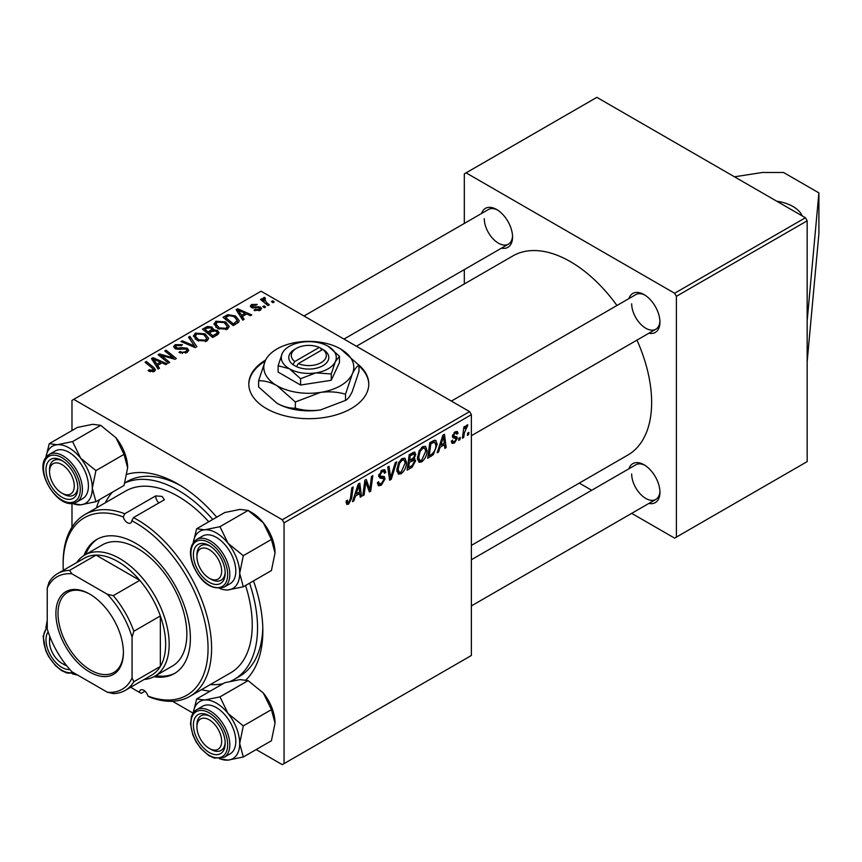 <?xml version="1.0" encoding="UTF-8"?>
<svg xmlns="http://www.w3.org/2000/svg" width="862" height="862" viewBox="0 0 862 862"><rect width="100%" height="100%" fill="white"/><g stroke="black" fill="none" stroke-linecap="round" stroke-linejoin="round"><path stroke-width="1.29" d="M802.231 215.92A34.986 20.203 0 0 0 776.748 201.212M265.625 360.014A59.984 34.631 0 0 0 248.806 384.064A59.984 34.631 0 0 0 285.839 416.055A59.984 34.631 0 0 0 351.211 408.556A59.984 34.631 0 0 0 368.774 384.064A59.984 34.631 0 0 0 358.398 364.594M368.774 384.474A59.984 34.631 0 0 0 358.969 365.908M253.503 580.902A119.969 69.262 60 0 1 262.845 630.984A119.969 69.262 60 0 1 246.015 679.827M210.08 691.205A119.969 69.262 60 0 1 201.46 689.686M230.628 681.249A112.469 64.93 -120 0 0 234.248 679.407L239.55 676.347A112.469 64.93 -120 0 0 262.802 627.848M471.385 545.387L627.838 455.061A114.969 66.374 -120 0 0 651.64 402.435A114.969 66.374 -120 0 0 636.953 340.124M616.955 305.493A114.969 66.374 -120 0 0 512.868 255.928L356.415 346.255M628.894 298.608A22.498 12.984 60 0 1 644.043 294.578A22.498 12.984 60 0 1 659.947 322.129A22.498 12.984 60 0 1 648.892 333.238M631.674 303.769A19.998 11.54 -120 0 0 640.401 323.886A19.998 11.54 -120 0 0 655.81 329.241A19.998 11.54 -120 0 0 659.926 321.063M628.894 468.799A22.498 12.984 60 0 1 644.043 464.769A22.498 12.984 60 0 1 659.947 492.321A22.498 12.984 60 0 1 648.892 503.43M631.674 473.96A19.998 11.54 -120 0 0 640.401 494.077A19.998 11.54 -120 0 0 655.81 499.432A19.998 11.54 -120 0 0 659.926 491.254M481.502 213.507A22.498 12.984 60 0 1 496.652 209.488A22.498 12.984 60 0 1 512.556 237.039A22.498 12.984 60 0 1 501.501 248.137M484.282 218.668A19.998 11.54 -120 0 0 493.01 238.796A19.998 11.54 -120 0 0 508.418 244.151A19.998 11.54 -120 0 0 512.534 235.972M807.166 320.804L807.166 461.612L676.39 537.112L676.39 296.312L674.623 293.252L805.399 217.752L807.166 220.812L807.166 320.804L818.9 192.894L783.558 172.486L762.342 172.486L734.478 176.807M172.486 701.259L193.034 713.122M256.165 749.563L282.283 764.648L471.385 655.476L471.385 414.676L284.051 522.825L284.051 763.624M414.083 452.065L415.796 454.317L414.083 458.789L415.635 460.782L412.068 467.279L407.112 470.146L409.213 454.651L415.01 452.205M413.178 458.261L414.913 458.94M433.327 454.662L427.681 458.272L429.772 442.777L434.437 440.267L435.849 440.428L437.163 444.361L433.327 454.662L432.099 453.951M454.371 443.046L452.097 443.413L451.3 441.107L452.582 440.18L453.132 441.894L454.425 441.71L456.117 439.146L452.421 436.409L455.114 431.851L457.313 431.496L458.045 433.317L456.763 434.243L456.278 433.004L455.061 433.187L453.714 435.396L453.832 436.161L456.752 436.775L457.399 438.284L454.371 443.046L451.3 441.279M455.847 438.392L453.056 437.885L452.421 436.366M452.528 435.407L454.899 436.474M460.276 437.411L459.974 439.62L458.692 440.363L458.961 438.176L460.276 437.411M464.349 432.95L463.691 437.476L462.388 438.23L463.907 426.959L465.211 426.216L464.887 428.543L466.978 425.009L467.85 424.88L464.349 432.95L463.196 432.282M348.593 504.119L346.75 504.399L346.179 501.059L347.472 500.122L347.354 501.436L348.679 502.395L350.371 498.732L351.847 487.763L353.151 487.008L351.621 498.365L348.593 504.119L346.071 502.654M346.115 501.565L348.679 502.395M355.392 496.103L353.883 500.876L352.483 501.684L358.226 484.078L359.799 483.173L361.501 496.48L360.208 497.223L359.788 493.57L355.392 496.103L354.476 495.575M468.95 432.401L468.648 434.62L467.366 435.353L467.635 433.166L468.95 432.401M396.671 461.892L391.262 479.294L389.624 480.242L387.728 467.053L389.031 466.299L390.648 477.613L395.281 462.689L396.671 461.892M377.394 482.72L379.011 483.647L381.306 483.56L383.816 479.714L383.482 478.658L380.131 478.162L378.677 475.878L382.146 470.092L384.7 469.704L385.756 472.139L384.463 473.346L383.838 471.536L382.103 471.783L379.97 475.048L380.444 476.05L384.247 476.514L385.109 478.841L381.23 485.274L378.418 485.78L377.394 482.655L378.677 481.739L379.269 483.905L377.394 482.828M378.86 474.412L380.444 476.05M365.402 485.511L364.076 494.993L362.773 495.747L364.885 480.242L366.242 479.455L369.787 489.53L371.5 476.417L372.815 475.662L370.714 491.157L369.367 491.943L365.8 481.901L365.402 485.511L364.26 484.853M440.062 447.227L438.542 452L437.153 452.798L442.896 435.202L444.469 434.286L446.16 447.593L444.867 448.348L444.458 444.684L440.062 447.227L439.146 446.688M427.035 450.524C427.067 455.05 425.268 458.853 421.647 461.935L418.986 462.247L417.402 458.218L419.094 450.912L422.768 446.635L425.537 446.365L427.035 450.524L425.623 449.716M406.476 462.398C406.498 466.924 404.698 470.727 401.078 473.809L398.427 474.122L396.832 470.092L398.524 462.786L402.198 458.509L404.968 458.239L406.476 462.398L405.065 461.59M242.287 316.526L244.151 319.349L242.75 320.158L236.123 309.695L237.696 308.79L251.769 314.953L250.476 315.697L246.683 313.994L242.287 316.526L242.287 319.425M217.386 330.361L219.077 332.721L217.677 334.639L212.72 337.495L202.441 329.155L207.526 326.45L212.03 327.086L213.345 329.812L217.386 330.361L217.386 334.801M213.593 329.015L213.345 330.792M152.994 371.921L152.358 368.182L145.085 362.266L146.389 361.512L153.921 367.632L155.505 369.852L154.352 371.382L149.094 371.263L148.081 370.552L149.212 369.712L152.994 370.498L153.598 369.679L153.598 371.737M163.446 357.224L169.674 362.352L168.37 363.096L158.112 354.735L159.47 353.959L173.51 357.978L164.739 350.92L166.043 350.166L176.322 358.517L174.964 359.292L160.914 355.306L163.446 357.224L163.446 359.088M187.237 348.205L188.756 350.263L186.989 352.536L178.973 352.332L180.104 351.502L182.259 352.364L185.621 351.653L186.871 350.134L186.063 349.013L179.188 349.293L175.029 348.582L173.574 346.686L175.212 344.681L182.41 344.671L181.516 345.64L176.613 345.543L175.514 346.847L177.831 348.151L181.332 347.612L187.237 348.205L187.237 352.396M189.899 336.385L196.859 346.653L195.221 347.601L180.955 341.546L182.259 340.802L194.478 345.985L188.509 337.193L189.899 336.385L189.899 339.262M193.465 336.299L195.275 333.098L205.048 333.82L208.669 338.389L206.848 341.072L197.247 340.436L193.411 335.76M284.051 522.825L282.283 519.764L73.744 399.365L261.078 291.216L469.618 411.616L471.385 414.676M282.283 519.764L469.618 411.616M157.627 365.413L159.481 368.236L158.08 369.044L151.464 358.581L153.027 357.676L167.099 363.839L165.806 364.583L162.013 362.88L157.627 365.413L157.627 368.311M214.035 324.424L215.834 321.224L225.618 321.946L229.227 326.515L227.406 329.209L217.806 328.562L213.981 323.886M238.634 322.194L233.279 325.631L222.999 317.281L227.827 314.673L235.455 315.934L239.227 320.686L238.634 322.194M260.13 310.309L254.01 310.32L254.969 309.393L259.063 309.63L259.376 307.853L251.424 307.529L250.325 306.075L251.564 304.502L257.221 304.383L256.1 305.223L252.631 305.18L252.512 306.678L260.561 307.055L261.595 308.51L260.13 310.309M259.915 310.428L259.376 307.853M252.631 305.18L252.512 307.971M264.106 305.794L265.571 306.98L264.289 307.723L262.791 306.549L264.106 305.794L264.106 307.583M272.78 300.784L274.245 301.969L272.963 302.713L271.465 301.538L272.78 300.784L272.78 302.573M264.58 298.651L266.347 302.379L269.3 304.836L267.996 305.59L260.518 299.513L261.822 298.758L263.352 300.03L262.878 298.597L264.612 297.336L265.507 298.446L264.117 299.448L264.117 302.443M73.744 399.365L71.977 400.388L71.977 430.558M100.714 425.343L72.58 441.592L57.312 444.717L49.253 443.671L77.386 427.433L92.654 424.309L100.714 425.343L115.982 437.777L124.031 454.36L127.641 467.829L124.031 485.468L95.908 501.706L92.299 488.237A32.982 19.039 60 0 1 80.64 504.83L71.988 503.44L71.977 527.167M579.275 483.097L591.709 490.273M631.695 513.353L674.623 538.136L676.39 537.112M807.166 220.812L676.39 296.312M805.399 217.752L596.86 97.352L466.083 172.853L674.623 293.252M466.083 172.853L464.316 173.876L464.316 223.441M464.316 269.612L464.316 283.964M497.568 210.037A19.998 11.54 -120 0 0 488.42 209.52L303.995 315.998M644.959 465.329A19.998 11.54 -120 0 0 635.811 464.801L471.385 559.74M644.959 295.138A19.998 11.54 -120 0 0 635.811 294.61L451.386 401.089M96.49 507.869A119.969 69.262 60 0 1 99.475 499.637M127.048 474.283A119.969 69.262 60 0 1 178.014 484.056A119.969 69.262 60 0 1 216.707 517.178M180.708 485.662A112.469 64.93 -120 0 0 127.08 481.546L124.925 482.795M265.087 361.167A59.984 34.631 0 0 0 248.816 384.474M195.275 339.068L195.275 333.098M205.048 335.469L205.048 333.82M195.426 336.266L198.594 339.736L205.49 340.188L206.729 338.292L203.626 334.478L196.676 333.96L195.426 336.266L195.426 339.197L195.426 336.266M198.594 341.104L198.594 339.736M205.49 341.654L205.49 340.188M182.259 342.095L182.259 340.802M194.478 347.289L194.478 345.985M180.104 352.903L180.104 351.502M180.492 353.064L180.492 351.739M182.259 353.539L182.259 352.364M185.621 353.172L185.621 351.653M175.212 348.668L175.212 344.681M176.236 349.088L176.236 347.795M177.831 349.336L177.831 348.151M159.47 355.844L159.47 353.959M173.51 358.904L173.51 357.978M166.043 351.987L166.043 350.166M160.914 357.019L160.914 355.306M149.212 371.328L149.212 369.712M150.171 371.759L150.171 370.401M146.389 363.322L146.389 361.512M153.921 371.608L153.921 367.632M153.027 361.059L153.027 357.676M154.923 361.059L156.884 364.173L160.386 362.148L153.425 359.012L154.923 361.059L154.923 364.044M156.884 367.147L156.884 364.173M153.425 361.674L153.425 359.012M160.386 363.818L160.386 362.148M207.526 327.894L207.526 326.45M216.427 335.361L217.116 332.473L216.06 331.083L212.074 331.374L212.03 327.086M204.94 329.37L208.141 331.978L211.815 329.262L211.815 331.525L211.815 329.262L210.791 327.862L207.149 328.099L204.94 329.37L204.94 331.18M208.141 333.788L208.141 331.978M209.347 334.758L209.347 332.947L212.817 335.771L216.427 333.616M212.817 337.441L212.817 335.771M212.074 331.374L209.347 332.947M215.834 327.194L215.834 321.224M225.618 323.595L225.618 321.946M215.963 327.301L215.963 324.015L219.153 327.862L226.059 328.314L227.299 326.418L224.195 322.603L217.235 322.086L215.996 324.392L215.996 327.323M219.153 329.23L219.153 327.862M226.059 329.78L226.059 328.314M237.696 312.184L237.696 308.79M239.593 312.184L241.554 315.287L245.056 313.262L238.084 310.126L239.593 312.184L239.593 315.169M241.554 318.261L241.554 315.287M238.084 312.798L238.084 310.126M245.056 314.932L245.056 313.262M227.827 316.171L227.827 314.673M235.455 317.55L235.455 315.934M225.51 317.496L233.386 323.897L237.287 320.416L234.087 316.634L229.206 315.611L225.51 317.496L225.51 319.306M233.386 325.567L233.386 323.897M235.035 324.618L235.035 322.948M254.969 310.783L254.969 309.393M259.063 310.805L259.063 309.63M251.564 307.605L251.564 304.502M253.374 308.1L253.374 307.023M258.277 307.551L258.277 306.484M260.561 310.04L260.561 307.055M261.822 300.569L261.822 298.758M263.352 301.819L263.352 300.03M263.416 301.872L263.416 297.659M264.612 298.629L264.612 297.336M467.538 433.974L468.648 434.62M389.322 478.173L391.262 479.294M389.118 476.729L390.648 477.613M377.405 483.065L381.23 485.274M382.168 470.07L385.756 472.139M381.898 470.243L385.745 472.462M380.832 471.051L382.103 471.783M378.72 475.156L385.109 478.841M362.967 494.346L364.076 494.993M368.063 488.538L369.787 489.53M368.591 489.928L370.714 491.157M364.745 481.287L365.8 481.901M352.924 500.326L353.883 500.876M360.025 495.628L361.501 496.48M358.344 492.741L359.788 493.57M357.816 488.808L356.103 494.034L359.605 492.008L358.84 485.295L357.816 488.808L356.868 488.258M355.166 493.484L356.103 494.034M357.999 484.81L358.84 485.295M346.405 500.897L347.354 501.436M350.511 497.719L351.621 498.365M462.582 436.829L463.691 437.476M463.788 427.908L464.887 428.543M466.019 426.043L467.333 426.798M465.836 426.356L466.687 426.841M458.864 438.984L459.974 439.62M452.421 436.42L455.653 438.284M455.319 431.743L458.045 433.317M454.091 432.627L455.061 433.187M452.701 434.814L453.714 435.396M453.994 436.323L457.399 438.284M437.594 451.451L438.542 452M444.695 446.742L446.16 447.593M443.014 443.855L444.458 444.684M442.475 439.922L440.773 445.148L444.275 443.122L443.51 436.409L442.475 439.922L441.538 439.372M439.825 444.598L440.773 445.148M442.659 435.924L443.51 436.409M429.901 455.319L431.345 456.16M435.752 443.542L437.163 444.361M430.828 443.833L429.233 455.707L430.881 454.748C434.286 452.421 435.957 449.167 435.87 445.007L434.319 442.066L430.828 443.833L429.718 443.197M428.112 455.061L429.233 455.707M432.67 441.107L434.987 442.184L432.896 440.978M417.488 459.543L421.647 461.935M420.106 451.429L418.684 457.539L419.783 460.373L421.744 460.211L425.753 451.117L424.664 448.165L422.725 448.326L420.106 451.429L419.126 450.858M417.456 456.828L418.684 457.539M421.464 447.604L422.725 448.326M410.624 466.45L412.068 467.279M412.79 452.593L415.796 454.317M412.381 458.907L415.635 460.782M410.269 455.707L409.612 460.534L413.792 457.528L414.503 455.125L414.051 453.962L410.269 455.707L409.148 455.071M408.502 459.899L409.612 460.534M411.023 453.606L412.467 454.436M409.364 462.344L408.663 467.581L412.338 465.383L414.342 461.482L413.922 460.276L409.364 462.344L408.254 461.709M407.554 466.935L408.663 467.581M410.646 459.942L412.09 460.771M396.929 471.417L401.078 473.809M399.537 463.303L398.115 469.413L399.214 472.247L401.175 472.085L405.194 462.991L404.095 460.039L402.155 460.2L399.537 463.303L398.556 462.732M396.886 468.702L398.115 469.413M400.905 459.478L402.155 460.2M807.166 361.62L818.9 233.71L818.9 192.894M124.785 513.741L123.266 516.931A102.47 59.166 -120 0 0 63.141 564.664L63.141 562.627A104.97 60.609 60 0 1 84.885 514.571A104.97 60.609 60 0 1 124.785 513.741L155.71 495.887L162.153 496.447L164.362 499.766L133.438 517.62A104.97 60.609 60 0 1 205.167 609.736A104.97 60.609 60 0 1 189.855 696.388A104.97 60.609 60 0 1 149.945 697.207L147.93 696.065A102.47 59.166 -120 0 0 207.602 638.753A102.47 59.166 -120 0 0 131.821 520.756L133.438 517.62M123.266 516.931A6.249 3.61 -120 0 0 127.921 522.975A6.249 3.61 -120 0 0 130.55 523.029A6.249 3.61 -120 0 0 131.821 520.756M155.71 495.887A6.249 3.61 -120 0 0 158.888 502.923M153.942 676.692A77.483 44.727 -120 0 0 174.339 673.599A77.483 44.727 -120 0 0 184.964 607.57A77.483 44.727 -120 0 0 129.494 540.108A77.483 44.727 -120 0 0 96.856 539.396A77.483 44.727 -120 0 0 83.98 555.516M97.751 538.901A77.483 44.727 -120 0 0 85.747 554.471M189.855 696.388L230.499 672.92A104.97 60.609 -120 0 0 245.562 585.492M208.776 521.769A104.97 60.609 -120 0 0 169.749 492.062A104.97 60.609 -120 0 0 125.529 491.103L84.885 514.571M210.306 684.568A112.469 64.93 -120 0 0 223.107 683.685M234.248 679.407A112.469 64.93 -120 0 0 249.549 583.186M212.763 519.463A112.469 64.93 -120 0 0 169.157 485.64A112.469 64.93 -120 0 0 124.85 483.022M76.686 562.584A69.984 40.406 60 0 1 84.702 555.074L102.373 544.87A69.984 40.406 60 0 1 131.854 545.506A69.984 40.406 60 0 1 181.957 606.439A69.984 40.406 60 0 1 172.357 666.078L154.686 676.282A69.984 40.406 60 0 1 144.169 679.471M112.502 492.127A112.469 64.93 -120 0 0 105.336 502.761M145.01 691.195L141.293 693.328A104.97 60.609 60 0 1 137.37 691.184L135.603 690.16A102.47 59.166 -120 0 0 139.385 692.229L141.293 693.328M63.141 564.664A102.47 59.166 -120 0 0 63.303 570.321M130.787 687.197A102.47 59.166 -120 0 0 135.603 690.16M147.93 696.065A6.249 3.61 -120 0 0 140.646 689.966A6.249 3.61 -120 0 0 139.385 692.229M155.731 675.679A77.483 44.727 -120 0 0 175.212 673.071M211.061 579.253L209.294 578.23A17.499 10.096 -120 0 0 221.663 571.086A17.499 10.096 -120 0 0 209.294 549.665A17.499 10.096 -120 0 0 196.924 556.809A17.499 10.096 -120 0 0 209.294 578.23L211.061 579.253A19.998 11.54 60 0 0 221.06 580.245A19.998 11.54 -120 0 0 225.176 572.066A19.998 11.54 60 0 1 221.06 580.245A19.998 11.54 -120 0 1 210.145 578.693M196.924 556.809L196.924 554.762A19.998 11.54 60 0 1 201.061 545.614A19.998 11.54 60 0 1 210.209 546.142A19.998 11.54 -120 0 0 201.061 545.614A19.998 11.54 -120 0 0 196.956 555.839M196.644 528.762L224.777 512.524L240.045 509.399L248.105 510.444L263.373 522.868A32.982 19.039 60 0 1 271.907 537.651A32.982 19.039 60 0 1 275.032 552.93L271.422 570.558L243.299 586.796L239.69 573.338L243.299 555.699L228.031 543.275L219.972 526.682L204.703 529.807L196.644 528.762L193.25 542.607M219.972 526.682L248.105 510.444L251.715 512.524A32.982 19.039 60 0 1 263.373 522.868L271.422 539.461L275.032 552.93M195.523 565.181A22.498 12.984 60 0 1 195.523 546.81A22.498 12.984 60 0 1 209.294 545.581A22.498 12.984 60 0 1 223.075 562.714A22.498 12.984 60 0 1 225.197 573.133A22.498 12.984 60 0 1 213.41 584.07A22.498 12.984 60 0 1 195.523 565.181M224.098 587.141L230.111 583.671A27.487 15.872 -120 0 0 233.203 558.361A27.487 15.872 -120 0 0 202.613 536.056L196.611 539.526A27.487 15.872 60 0 1 227.191 561.83A27.487 15.872 60 0 1 224.098 587.141C211.459 590.287 201.105 583.003 193.045 565.3C188.724 553.027 189.909 544.439 196.611 539.526M271.422 539.461L243.299 555.699M193.293 542.554A32.982 19.039 60 0 1 204.703 529.807A32.982 19.039 60 0 1 228.031 543.275A32.982 19.039 60 0 1 239.69 573.338A32.982 19.039 60 0 1 228.031 589.92L243.299 586.796M219.832 588.498A32.982 19.039 -120 0 0 228.031 589.92M45.912 457.453A32.982 19.039 60 0 1 48.778 449.641A32.982 19.039 60 0 1 57.312 444.717A32.982 19.039 60 0 1 80.64 458.175L72.58 441.592M49.253 443.671L45.858 457.517M48.132 461.72A22.498 12.984 60 0 1 61.902 460.491A22.498 12.984 60 0 1 77.806 488.032A22.498 12.984 60 0 1 75.684 495.984A22.498 12.984 60 0 1 53.95 490.166A22.498 12.984 60 0 1 48.132 461.72M75.921 493.064A19.998 11.54 -120 0 0 77.785 486.965A19.998 11.54 60 0 1 73.669 495.144A19.998 11.54 -120 0 0 75.921 493.064M49.533 471.708A17.499 10.096 -120 0 0 61.902 493.139A17.499 10.096 -120 0 0 74.272 485.996A17.499 10.096 -120 0 0 61.902 464.564A17.499 10.096 -120 0 0 49.533 471.708L49.533 469.671A19.998 11.54 60 0 1 53.67 460.513A19.998 11.54 60 0 1 62.818 461.041A19.998 11.54 -120 0 0 53.67 460.513A19.998 11.54 -120 0 0 51.429 462.603A19.998 11.54 -120 0 0 49.565 470.738M76.707 502.05L82.72 498.581A27.487 15.872 -120 0 0 85.812 495.715A27.487 15.872 -120 0 0 80.812 463.799A27.487 15.872 -120 0 0 55.233 450.966L49.22 454.436A27.487 15.872 60 0 1 74.8 467.269A27.487 15.872 60 0 1 79.8 499.184A27.487 15.872 60 0 1 76.707 502.05C59.489 512.125 34.232 471.826 45.815 457.571L49.22 454.436A27.487 15.872 60 0 0 46.128 457.291M95.908 470.609L80.64 458.175A32.982 19.039 60 0 1 92.299 488.237L95.908 470.609L124.031 454.36M72.44 503.408A32.982 19.039 60 0 0 80.64 504.83L95.908 501.706M115.982 437.777A32.982 19.039 60 0 1 127.641 467.829M62.754 493.592A19.998 11.54 -120 0 0 73.669 495.144A19.998 11.54 60 0 1 63.669 494.152L61.902 493.139L63.669 494.152M196.644 698.963L224.777 682.715L240.045 679.59L248.105 680.635L219.972 696.873L204.703 699.998L196.644 698.963L193.25 712.799M193.293 712.745A32.982 19.039 60 0 1 204.703 699.998A32.982 19.039 60 0 1 228.031 713.467A32.982 19.039 -120 0 1 239.69 743.529A32.982 19.039 60 0 1 236.565 755.187A32.982 19.039 60 0 1 228.031 760.112L243.299 756.987L239.69 743.529L243.299 725.89L228.031 713.467L219.972 696.873M223.075 751.276A22.498 12.984 60 0 1 201.342 745.458A22.498 12.984 60 0 1 195.523 717.001A22.498 12.984 60 0 1 209.294 715.772A22.498 12.984 60 0 1 225.197 743.324A22.498 12.984 60 0 1 223.075 751.276M196.924 727A17.499 10.096 -120 0 0 209.294 748.421A17.499 10.096 -120 0 0 221.663 741.288A17.499 10.096 -120 0 0 209.294 719.856A17.499 10.096 -120 0 0 196.924 727L196.924 724.953A19.998 11.54 60 0 1 201.061 715.805A19.998 11.54 60 0 1 210.209 716.333A19.998 11.54 -120 0 0 201.061 715.805A19.998 11.54 -120 0 0 198.82 717.884A19.998 11.54 -120 0 0 196.956 726.03M210.145 748.884A19.998 11.54 -120 0 0 221.06 750.436A19.998 11.54 -120 0 0 223.301 748.356A19.998 11.54 -120 0 0 225.176 742.257A19.998 11.54 60 0 1 221.06 750.436A19.998 11.54 60 0 1 211.061 749.444L209.294 748.421L211.061 749.444M233.203 751.007A27.487 15.872 -120 0 0 228.204 719.08A27.487 15.872 -120 0 0 202.613 706.247L196.611 709.717A27.487 15.872 60 0 1 222.191 722.55A27.487 15.872 60 0 1 227.191 754.476A27.487 15.872 60 0 1 224.098 757.332L230.111 753.873A27.487 15.872 -120 0 0 233.203 751.007M248.105 680.635L263.373 693.059L271.422 709.652L275.032 723.121L271.422 740.749L243.299 756.987M271.422 709.652L243.299 725.89M219.379 758.732L228.031 760.112A32.982 19.039 60 0 1 219.832 758.689M263.373 693.059A32.982 19.039 60 0 1 275.032 723.121M69.908 669.537A22.498 12.984 60 0 1 48.132 650.271A22.498 12.984 60 0 1 48.164 631.868M62.754 663.794A19.998 11.54 -120 0 0 66.676 665.712A19.998 11.54 60 0 1 63.669 664.354L61.902 663.331A17.499 10.096 -120 0 0 66.029 664.893M72.58 673.976L77.763 675.14M47.238 620.478L45.858 627.708M45.912 627.644A32.982 19.039 60 0 1 47.238 622.644M77.429 674.946A32.982 19.039 60 0 1 72.44 673.599M50.244 637.546A17.499 10.096 -120 0 0 49.533 641.899L49.533 639.863A19.998 11.54 60 0 1 49.856 636.576A19.998 11.54 -120 0 0 49.565 640.929M49.533 641.899A17.499 10.096 -120 0 0 61.902 663.331L63.669 664.354M55.901 613.539A47.733 27.562 60 0 1 89.648 594.047A47.733 27.562 60 0 1 123.406 652.512A47.733 27.562 60 0 1 89.648 672.004A47.733 27.562 60 0 1 55.901 613.539M90.187 594.36A46.236 26.7 -120 0 0 67.592 592.366A46.236 26.7 -120 0 0 58.013 613.539A46.236 26.7 -120 0 0 78.194 660.066A46.236 26.7 -120 0 0 113.827 672.457A46.236 26.7 -120 0 0 123.406 651.898M84.702 555.074A69.984 40.406 60 0 1 138.631 573.823A69.984 40.406 60 0 1 169.178 644.248A69.984 40.406 60 0 1 154.686 676.282M132.069 677.92L133.836 681.734A67.484 38.962 60 0 1 125.162 690.44L151.669 675.14A67.484 38.962 -120 0 0 160.343 666.434A67.484 38.962 -120 0 0 165.644 644.248A67.484 38.962 -120 0 0 160.343 615.942A67.484 38.962 -120 0 0 139.784 580.341L96.07 555.106A67.484 38.962 -120 0 0 84.185 558.264L57.679 573.564A67.484 38.962 60 0 1 69.553 570.407L71.977 573.844A64.984 37.519 -120 0 0 47.238 588.132L47.238 628.948A64.984 37.519 -120 0 0 71.977 671.8L107.319 692.208A64.984 37.519 -120 0 0 132.069 677.92L132.069 637.104A64.984 37.519 -120 0 0 107.319 594.252L71.977 573.844M107.319 594.252L113.278 595.653L139.784 580.341A67.484 38.962 -120 0 0 96.07 555.106L69.553 570.407M133.836 681.734L160.343 666.434L160.343 615.942L133.836 631.253L132.069 637.104M47.238 588.132L49.005 582.27A67.484 38.962 60 0 1 57.679 573.564M125.162 690.44A67.484 38.962 60 0 1 113.278 693.598L107.319 692.208M113.278 595.653A67.484 38.962 60 0 1 133.836 631.253M319.274 347.408L294.782 361.544L292.886 364.68L296.528 366.652A19.998 11.54 0 0 0 322.927 365.693A19.998 11.54 0 0 0 324.586 350.457L319.274 347.408A17.499 10.096 0 0 0 296.42 348.356A17.499 10.096 0 0 0 294.782 361.544M296.42 348.356L294.653 349.369A19.998 11.54 0 0 0 292.994 364.615M278.124 365.747L289.352 368.753L300.579 378.709L315.912 372.869L331.245 373.968L331.245 380.293L339.456 362.59L339.456 356.265L328.228 346.308A27.487 15.872 0 0 0 301.678 342.203A27.487 15.872 0 0 0 282.24 353.431L278.124 365.747L278.124 372.072L300.579 385.034L331.245 380.293M300.579 378.709L300.579 385.034M331.245 373.968L335.35 361.641L339.456 356.265M265.334 360.607A44.986 25.979 0 0 0 276.982 385.691A44.986 25.979 0 0 0 320.438 392.415A44.986 25.979 0 0 0 352.246 374.054A44.986 25.979 0 0 0 340.609 348.959A44.986 25.979 0 0 0 297.153 342.246A44.986 25.979 0 0 0 265.334 360.607L258.611 380.778L258.611 386.963L276.982 403.244A44.986 25.979 0 0 0 320.438 409.967C311.624 411.109 303.262 410.517 295.343 408.168C289.578 408.405 283.458 406.756 276.982 403.244M258.611 380.778C264.375 380.541 270.506 382.178 276.982 385.691L295.343 401.983L320.438 392.415C329.252 391.273 337.613 391.876 345.522 394.214L345.522 400.399L320.438 409.967M295.343 401.983L295.343 408.168M345.522 394.214L352.246 374.054C354.605 369.184 356.846 366.242 358.969 365.251L358.969 371.436L352.246 391.607C349.886 396.477 347.645 399.408 345.522 400.399M358.969 365.251L340.609 348.959M282.24 353.431A27.487 15.872 0 0 0 289.352 368.753A27.487 15.872 0 0 0 315.912 372.869A27.487 15.872 0 0 0 335.35 361.641A27.487 15.872 0 0 0 328.228 346.308M296.528 366.652L298.317 363.581L322.808 349.444L324.586 350.457M298.317 363.581A17.499 10.096 0 0 0 321.16 362.633A17.499 10.096 0 0 0 322.808 349.444M321.16 350.392L321.16 348.356M190.814 345.727L190.814 344.369M181.332 348.981L181.332 347.612M165.816 356.825L165.816 355.672M170.428 358.075L170.428 356.954M205.598 328.993L205.598 327.323M210.242 332.441L210.242 330.771M215.231 336.051L215.231 334.381M226.081 317.162L226.081 315.492M255.227 307.95L255.227 306.872M266.347 304.254L266.347 302.379M388.611 473.195L390.217 474.122M378.741 476.6L381.683 478.302M366.027 482.763L367.923 483.862M367.061 485.931L369.119 487.116M452.464 436.883L454.619 438.122M431.259 441.926L432.702 442.756M193.379 565.364A25.989 15.01 -120 0 0 218.485 587.636A25.989 15.01 -120 0 0 225.208 562.53A25.989 15.01 -120 0 0 200.103 540.258A25.989 15.01 -120 0 0 193.379 565.364M45.988 459.047A25.989 15.01 -120 0 0 52.711 491.922A25.989 15.01 -120 0 0 77.817 498.656A25.989 15.01 -120 0 0 71.093 465.782A25.989 15.01 -120 0 0 45.988 459.047M193.519 712.583A27.487 15.872 60 0 1 196.611 709.717L193.207 712.863L191.515 716.225L190.491 723.778L192.765 734.769L195.943 741.579L200.62 748.291L208.69 755.489L214.444 758.14L224.098 757.332M225.208 753.938A25.989 15.01 -120 0 0 218.485 721.063A25.989 15.01 -120 0 0 193.379 714.339A25.989 15.01 -120 0 0 200.103 747.214A25.989 15.01 -120 0 0 225.208 753.938M47.238 627.784A25.989 15.01 -120 0 0 45.988 650.465A25.989 15.01 -120 0 0 72.979 672.382M206.729 338.292L206.729 341.137M186.871 350.134L186.871 352.601M175.514 346.847L175.514 348.83M217.116 332.473L217.116 334.962M227.299 326.418L227.299 329.262M237.287 320.416L237.287 323.304M252.027 305.978L252.027 307.82M383.838 471.536L381.758 470.329M453.132 441.894L451.516 440.956M456.278 433.004L454.716 432.11M453.972 436.301L452.518 435.461M424.664 448.165L422.402 446.861M419.783 460.373L417.434 459.015M414.051 453.962L412.23 452.906M413.922 460.276L411.993 459.166M404.095 460.039L401.843 458.735M399.214 472.247L396.865 470.889M471.385 435.719L655.81 329.241M508.418 244.151L343.981 339.078M655.81 499.432L471.385 605.911M47.238 626.114L43.132 636.307L45.654 650.401L48.531 656.445L55.577 665.766L61.471 670.507L66.967 673.028L74.434 673.211"/></g></svg>

